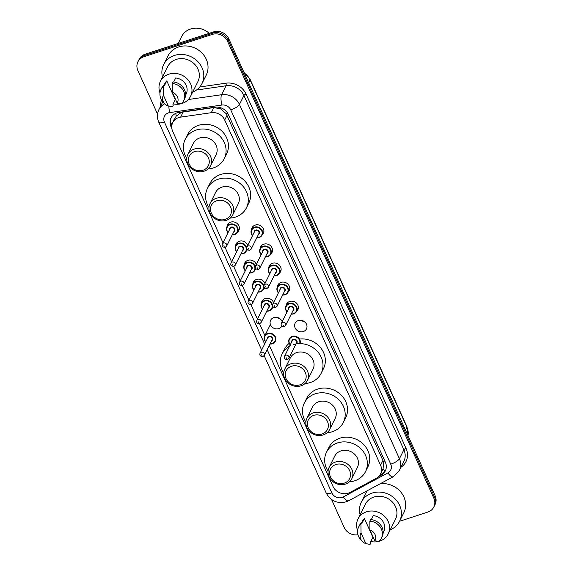 <?xml version="1.0" encoding="UTF-8"?>
<svg xmlns="http://www.w3.org/2000/svg" width="573" height="573" viewBox="0 0 573 573"><rect width="100%" height="100%" fill="white"/><g stroke="black" fill="none" stroke-linecap="round" stroke-linejoin="round"><path stroke-width="0.86" d="M251.504 229.723A6.339 5.68 26.5 0 1 252.027 227.775A6.339 5.68 26.5 0 1 255.214 225.089A6.339 5.68 26.5 0 1 262.112 226.879A6.339 5.68 26.5 0 1 263.372 233.433A6.339 5.68 26.5 0 1 262.133 235.023M260.121 248.811A6.339 5.68 26.5 0 1 260.651 246.863A6.339 5.68 26.5 0 1 263.831 244.177A6.339 5.68 26.5 0 1 270.728 245.967A6.339 5.68 26.5 0 1 271.996 252.521A6.339 5.68 26.5 0 1 270.757 254.111M268.737 267.906A6.339 5.68 26.5 0 1 269.267 265.958A6.339 5.68 26.5 0 1 272.454 263.272A6.339 5.68 26.5 0 1 279.352 265.063A6.339 5.68 26.5 0 1 280.612 271.609A6.339 5.68 26.5 0 1 279.373 273.206M277.361 286.994A6.339 5.68 26.5 0 1 277.891 285.046A6.339 5.68 26.5 0 1 281.071 282.36A6.339 5.68 26.5 0 1 287.968 284.151A6.339 5.68 26.5 0 1 289.236 290.704A6.339 5.68 26.5 0 1 287.997 292.294M285.977 306.082A6.339 5.68 26.5 0 1 286.507 304.141A6.339 5.68 26.5 0 1 289.687 301.455A6.339 5.68 26.5 0 1 296.592 303.246A6.339 5.68 26.5 0 1 297.853 309.792A6.339 5.68 26.5 0 1 296.613 311.39M298.311 320.543A6.339 5.68 26.5 0 1 305.208 322.334A6.339 5.68 26.5 0 1 306.469 328.888A6.339 5.68 26.5 0 1 303.289 331.574A6.339 5.68 26.5 0 1 296.391 329.776A6.339 5.68 26.5 0 1 295.131 323.229A6.339 5.68 26.5 0 1 298.311 320.543M235.603 245.867A6.339 5.68 26.5 0 1 236.133 243.919A6.339 5.68 26.5 0 1 239.313 241.233A6.339 5.68 26.5 0 1 247.686 245.366M247.393 249.728A6.339 5.68 26.5 0 1 246.24 251.167M244.22 264.955A6.339 5.68 26.5 0 1 244.75 263.007A6.339 5.68 26.5 0 1 247.93 260.321A6.339 5.68 26.5 0 1 256.31 264.454M256.016 268.823A6.339 5.68 26.5 0 1 254.856 270.255M252.843 284.043A6.339 5.68 26.5 0 1 253.373 282.102A6.339 5.68 26.5 0 1 256.554 279.409A6.339 5.68 26.5 0 1 264.927 283.549M264.633 287.911A6.339 5.68 26.5 0 1 263.48 289.344M261.46 303.138A6.339 5.68 26.5 0 1 261.99 301.19A6.339 5.68 26.5 0 1 265.17 298.504A6.339 5.68 26.5 0 1 273.543 302.637M273.249 306.999A6.339 5.68 26.5 0 1 272.096 308.439M226.98 226.772A6.339 5.68 26.5 0 1 227.51 224.824A6.339 5.68 26.5 0 1 230.69 222.138A6.339 5.68 26.5 0 1 237.594 223.928A6.339 5.68 26.5 0 1 238.855 230.482A6.339 5.68 26.5 0 1 237.616 232.072M281.873 326.094A6.339 5.68 26.5 0 1 278.772 328.623A6.339 5.68 26.5 0 1 271.874 326.832A6.339 5.68 26.5 0 1 270.614 320.278A6.339 5.68 26.5 0 1 273.794 317.592A6.339 5.68 26.5 0 1 282.167 321.725M269.31 345.361L332.956 486.327A11.883 10.651 -153.5 0 0 350.082 492.415L376.346 478.262A11.883 10.651 -153.5 0 0 380.529 473.993L383.093 468.836L383.545 462.239L382.922 460.484L226.134 113.619L220.533 108.806L213.829 107.588L183.174 112.022L181.233 112.501L176.248 116.075L172.738 122.608A11.883 10.651 -153.5 0 0 172.702 131.396L222.99 242.78M380.529 473.993A11.883 10.651 -153.5 0 0 380.565 465.204L224.702 120.001A11.883 10.651 -153.5 0 0 211.287 112.695L180.631 117.128A11.883 10.651 -153.5 0 0 178.704 117.572A11.883 10.651 -153.5 0 0 172.738 122.608M225.067 247.371L231.607 261.868M233.684 266.459L240.23 280.956M242.3 285.555L248.847 300.051M250.924 304.643L257.47 319.14M259.54 323.738L264.898 335.599M280.347 319.054A6.339 5.68 26.5 0 1 277.074 317.421M304.865 322.005A6.339 5.68 26.5 0 1 301.591 320.371M378.717 476.507L381.109 475.218A11.883 10.651 -153.5 0 0 385.292 470.942A11.883 10.651 -153.5 0 0 385.335 462.153L228.362 114.507A11.883 10.651 -153.5 0 0 214.947 107.208L178.926 112.408A11.883 10.651 -153.5 0 0 177 112.86A11.883 10.651 -153.5 0 0 171.033 117.895A11.883 10.651 -153.5 0 0 170.998 126.683L171.85 128.574M171.793 125.795L171.621 125.423A11.883 10.651 26.5 0 1 171.37 117.279M157.554 114.106L137.885 70.558A11.883 10.651 26.5 0 1 137.928 61.769A11.883 10.651 26.5 0 1 143.895 56.734L212.203 34.437A11.883 10.651 26.5 0 1 227.545 41.292L433.861 498.231A11.883 10.651 26.5 0 1 433.818 507.019A11.883 10.651 26.5 0 1 427.852 512.054L399.567 521.287M357.946 534.752A11.883 10.651 26.5 0 1 344.208 527.497L331.566 499.513M137.928 61.769L139.182 59.255A11.883 10.651 26.5 0 1 145.148 54.22L213.457 31.923L212.827 33.177A11.883 10.651 26.5 0 1 228.169 40.031L434.484 496.977A11.883 10.651 26.5 0 1 434.449 505.758A11.883 10.651 26.5 0 0 434.484 496.977L228.169 40.031A11.883 10.651 26.5 0 0 212.827 33.177L144.518 55.481L212.827 33.177L212.203 34.437M138.551 60.516A11.883 10.651 26.5 0 1 144.518 55.481A11.883 10.651 26.5 0 0 138.551 60.516M385.586 470.304A11.883 10.651 26.5 0 1 381.733 473.957L380.021 474.881M213.457 31.923A11.883 10.651 26.5 0 1 228.792 38.778L435.115 495.717A11.883 10.651 26.5 0 1 435.072 504.505L433.818 507.019M178.189 43.433L181.612 36.572A17.827 15.98 26.5 0 1 190.558 29.015A17.827 15.98 26.5 0 1 209.202 33.313M162.496 77.133A21.387 19.174 26.5 0 1 163.699 64.513A21.387 19.174 26.5 0 1 174.443 55.445A21.387 19.174 26.5 0 1 197.728 61.49A21.387 19.174 26.5 0 1 201.99 83.594A21.387 19.174 26.5 0 1 192.635 92.153M163.699 64.513L167.925 56.032A21.387 19.174 26.5 0 1 178.669 46.965A21.387 19.174 26.5 0 1 201.961 53.01A21.387 19.174 26.5 0 1 206.216 75.113L201.99 83.594M159.996 92.869A16.832 15.091 26.5 0 1 160.419 81.309A16.832 15.091 26.5 0 1 168.87 74.175A16.832 15.091 26.5 0 1 187.199 78.931A16.832 15.091 26.5 0 1 190.551 96.328A16.832 15.091 26.5 0 1 182.099 103.462A16.832 15.091 26.5 0 1 181.569 103.627M181.047 103.77A16.832 15.091 26.5 0 1 173.182 103.878M160.419 81.309L167.774 66.547A16.832 15.091 26.5 0 1 176.233 59.406A16.832 15.091 26.5 0 1 194.562 64.169A16.832 15.091 26.5 0 1 197.914 81.567L190.551 96.328M173.683 81.996L175.689 77.971A11.883 10.651 26.5 0 1 186.118 94.122L185.537 95.297M172.337 92.353A7.922 7.105 26.5 0 1 177.193 103.119L172.337 92.353L172.215 83.5A12.678 11.367 26.5 0 1 183.697 100.755A12.678 11.367 26.5 0 1 181.383 103.799L177.193 103.119M172.215 83.5L172.996 81.932A12.678 11.367 26.5 0 1 184.477 99.186L183.697 100.755M164.823 103.856L163.563 102.574A12.678 11.367 26.5 0 1 161.006 89.445A12.678 11.367 26.5 0 1 163.319 86.401L164.107 84.833L164.444 85.585L166.793 80.872L175.281 99.666L172.931 104.379L173.268 105.138L172.487 106.707A12.678 11.367 26.5 0 1 171.678 106.621L168.297 106.019A7.922 7.105 26.5 0 1 164.823 103.856A7.922 7.105 26.5 0 1 163.441 95.261L168.297 106.019M164.143 84.926L164.845 83.515A11.883 10.651 26.5 0 1 166.793 80.872M172.487 106.707L171.048 106.542M163.441 95.261L163.319 86.401M161.006 89.445L161.787 87.877A12.678 11.367 26.5 0 1 164.107 84.833M202.992 170.238A10.694 9.591 26.5 0 1 189.183 164.064A10.694 9.591 26.5 0 1 194.591 151.63A10.694 9.591 26.5 0 1 208.4 157.797A10.694 9.591 26.5 0 1 202.992 170.238M204.16 171.177A12.678 11.367 26.5 0 1 190.365 167.588A12.678 11.367 26.5 0 1 187.837 154.488A12.678 11.367 26.5 0 1 194.204 149.116A12.678 11.367 26.5 0 1 208.006 152.704A12.678 11.367 26.5 0 1 210.527 165.798A12.678 11.367 26.5 0 1 204.16 171.177M210.527 165.798L216.085 154.646A12.678 11.367 -153.5 0 0 213.564 141.545A12.678 11.367 -153.5 0 0 199.762 137.964A12.678 11.367 -153.5 0 0 193.395 143.336L187.837 154.488M186.791 158.32A21.788 19.532 26.5 0 1 185.244 139.275A21.788 19.532 26.5 0 1 196.188 130.042A21.788 19.532 26.5 0 1 219.903 136.195A21.788 19.532 26.5 0 1 224.244 158.714A21.788 19.532 26.5 0 1 213.299 167.946A21.788 19.532 26.5 0 1 208.106 168.942M185.244 139.275L187.593 134.562A21.788 19.532 26.5 0 1 198.53 125.329A21.788 19.532 26.5 0 1 222.252 131.482A21.788 19.532 26.5 0 1 226.593 154.001L224.244 158.714M225.182 219.373A10.694 9.591 26.5 0 1 211.373 213.206A10.694 9.591 26.5 0 1 216.78 200.765A10.694 9.591 26.5 0 1 230.582 206.939A10.694 9.591 26.5 0 1 225.182 219.373M226.349 220.311A12.678 11.367 26.5 0 1 212.547 216.73A12.678 11.367 26.5 0 1 210.026 203.63A12.678 11.367 26.5 0 1 216.393 198.258A12.678 11.367 26.5 0 1 230.196 201.839A12.678 11.367 26.5 0 1 232.717 214.939A12.678 11.367 26.5 0 1 226.349 220.311M232.717 214.939L238.275 203.787A12.678 11.367 -153.5 0 0 235.754 190.687A12.678 11.367 -153.5 0 0 221.952 187.106A12.678 11.367 -153.5 0 0 215.584 192.478L210.026 203.63M208.973 207.462A21.788 19.532 26.5 0 1 207.433 188.417A21.788 19.532 26.5 0 1 218.37 179.177A21.788 19.532 26.5 0 1 242.093 185.337A21.788 19.532 26.5 0 1 246.426 207.856A21.788 19.532 26.5 0 1 235.489 217.088A21.788 19.532 26.5 0 1 230.289 218.084M207.433 188.417L209.782 183.704A21.788 19.532 26.5 0 1 220.72 174.471A21.788 19.532 26.5 0 1 244.442 180.624A21.788 19.532 26.5 0 1 248.775 203.143L246.426 207.856M299.894 384.855A10.694 9.591 26.5 0 1 286.092 378.689A10.694 9.591 26.5 0 1 291.492 366.247A10.694 9.591 26.5 0 1 305.302 372.414A10.694 9.591 26.5 0 1 299.894 384.855M301.069 385.794A12.678 11.367 26.5 0 1 287.266 382.205A12.678 11.367 26.5 0 1 284.745 369.112A12.678 11.367 26.5 0 1 291.105 363.733A12.678 11.367 26.5 0 1 304.908 367.322A12.678 11.367 26.5 0 1 307.429 380.422A12.678 11.367 26.5 0 1 301.069 385.794M307.429 380.422L312.994 369.27A12.678 11.367 -153.5 0 0 310.466 356.17A12.678 11.367 -153.5 0 0 296.664 352.581A12.678 11.367 -153.5 0 0 290.303 357.953L284.745 369.112M293.089 344.66A21.788 19.532 26.5 0 1 316.805 350.812A21.788 19.532 26.5 0 1 321.145 373.331A21.788 19.532 26.5 0 1 310.201 382.563A21.788 19.532 26.5 0 1 305.008 383.559M283.692 372.937A21.788 19.532 26.5 0 1 282.145 353.892A21.788 19.532 26.5 0 1 290.504 345.705M282.145 353.892L284.495 349.179A21.788 19.532 26.5 0 1 289.179 343.342M299.45 339.058A21.788 19.532 26.5 0 1 320.565 347.682A21.788 19.532 26.5 0 1 323.494 368.618L321.145 373.331M322.083 433.997A10.694 9.591 26.5 0 1 308.274 427.823A10.694 9.591 26.5 0 1 313.682 415.382A10.694 9.591 26.5 0 1 327.491 421.556A10.694 9.591 26.5 0 1 322.083 433.997M323.251 434.928A12.678 11.367 26.5 0 1 309.456 431.347A12.678 11.367 26.5 0 1 306.927 418.247A12.678 11.367 26.5 0 1 313.295 412.875A12.678 11.367 26.5 0 1 327.097 416.456A12.678 11.367 26.5 0 1 329.618 429.557A12.678 11.367 26.5 0 1 323.251 434.928M329.618 429.557L335.176 418.405A12.678 11.367 -153.5 0 0 332.655 405.304A12.678 11.367 -153.5 0 0 318.853 401.723A12.678 11.367 -153.5 0 0 312.486 407.095L306.927 418.247M305.882 422.079A21.788 19.532 26.5 0 1 304.335 403.034A21.788 19.532 26.5 0 1 315.279 393.801A21.788 19.532 26.5 0 1 338.994 399.954A21.788 19.532 26.5 0 1 343.334 422.473A21.788 19.532 26.5 0 1 332.39 431.705A21.788 19.532 26.5 0 1 327.197 432.701M304.335 403.034L306.684 398.321A21.788 19.532 26.5 0 1 317.628 389.088A21.788 19.532 26.5 0 1 341.343 395.241A21.788 19.532 26.5 0 1 345.684 417.76L343.334 422.473M344.273 483.132A10.694 9.591 26.5 0 1 330.463 476.965A10.694 9.591 26.5 0 1 335.871 464.524A10.694 9.591 26.5 0 1 349.673 470.691A10.694 9.591 26.5 0 1 344.273 483.132M345.44 484.07A12.678 11.367 26.5 0 1 331.638 480.489A12.678 11.367 26.5 0 1 329.117 467.389A12.678 11.367 26.5 0 1 335.484 462.017A12.678 11.367 26.5 0 1 349.286 465.598A12.678 11.367 26.5 0 1 351.808 478.699A12.678 11.367 26.5 0 1 345.44 484.07M351.808 478.699L357.366 467.547A12.678 11.367 -153.5 0 0 354.845 454.446A12.678 11.367 -153.5 0 0 341.042 450.865A12.678 11.367 -153.5 0 0 334.675 456.237L329.117 467.389M328.064 471.221A21.788 19.532 26.5 0 1 326.524 452.176A21.788 19.532 26.5 0 1 337.461 442.936A21.788 19.532 26.5 0 1 361.183 449.096A21.788 19.532 26.5 0 1 365.517 471.615A21.788 19.532 26.5 0 1 354.58 480.847A21.788 19.532 26.5 0 1 349.38 481.843M326.524 452.176L328.873 447.463A21.788 19.532 26.5 0 1 339.81 438.223A21.788 19.532 26.5 0 1 363.533 444.383A21.788 19.532 26.5 0 1 367.866 466.902L365.517 471.615M360.102 514.776A21.387 19.174 26.5 0 1 361.305 502.156A21.387 19.174 26.5 0 1 372.049 493.088A21.387 19.174 26.5 0 1 395.334 499.133A21.387 19.174 26.5 0 1 399.589 521.244A21.387 19.174 26.5 0 1 390.234 529.796M361.305 502.156L365.531 493.675A21.387 19.174 26.5 0 1 367.494 490.603M357.602 530.519A16.832 15.091 26.5 0 1 358.018 518.952A16.832 15.091 26.5 0 1 366.476 511.818A16.832 15.091 26.5 0 1 384.805 516.574A16.832 15.091 26.5 0 1 388.157 533.972A16.832 15.091 26.5 0 1 379.698 541.113A16.832 15.091 26.5 0 1 379.176 541.27M378.653 541.413A16.832 15.091 26.5 0 1 370.788 541.521M358.018 518.952L365.381 504.19A16.832 15.091 26.5 0 1 373.832 497.056A16.832 15.091 26.5 0 1 392.161 501.812A16.832 15.091 26.5 0 1 395.513 519.21L388.157 533.972M371.283 519.639L373.288 515.614A11.883 10.651 26.5 0 1 383.724 531.765L383.136 532.94M369.936 529.996A7.922 7.105 26.5 0 1 374.799 540.762L369.936 529.996L369.821 521.144A12.678 11.367 26.5 0 1 381.303 538.405A12.678 11.367 26.5 0 1 378.989 541.449L374.799 540.762M369.821 521.144L370.602 519.575A12.678 11.367 26.5 0 1 382.084 536.829L381.303 538.405M362.423 541.506L361.162 540.224A12.678 11.367 26.5 0 1 358.612 527.096A12.678 11.367 26.5 0 1 360.926 524.044L361.706 522.476L362.05 523.228L364.399 518.515L372.887 537.316L370.538 542.029L370.874 542.781L370.094 544.35A12.678 11.367 26.5 0 1 369.277 544.264L365.903 543.662A7.922 7.105 26.5 0 1 362.423 541.506A7.922 7.105 26.5 0 1 361.047 532.904L365.903 543.662M361.749 522.569L362.451 521.165A11.883 10.651 26.5 0 1 364.399 518.515M380.236 483.734A21.387 19.174 26.5 0 1 400.957 492.214A21.387 19.174 26.5 0 1 403.822 512.756L399.589 521.244M370.094 544.35L368.654 544.185M361.047 532.904L360.926 524.044M358.612 527.096L359.393 525.52A12.678 11.367 26.5 0 1 361.706 522.476M183.174 112.022L180.631 117.128M172.559 122.994A11.883 3.545 155.7 0 1 170.926 123.381M174.658 118.747A3.961 3.553 -153.5 0 0 173.698 120.674M227.596 113.082A11.883 3.545 155.7 0 1 226.134 113.619M220.533 108.806A11.883 3.223 -98.2 0 1 220.333 107.624M385.106 461.659A11.883 3.545 155.7 0 1 383.545 462.239M176.248 116.075A11.883 3.223 -98.2 0 1 175.775 113.339M385.149 470.97A11.883 4.448 -118.3 0 1 383.093 468.836M213.829 107.588L211.287 112.695M227.058 115.273L224.702 120.001M382.922 460.484L380.565 465.204M171.621 125.423L170.998 126.683M267.176 349.637L331.853 492.887A7.922 7.105 -153.5 0 0 342.081 497.457A7.922 7.105 -153.5 0 0 343.27 496.949L387.921 472.89A7.922 7.105 -153.5 0 0 390.736 464.187L230.783 109.923A7.922 7.105 -153.5 0 0 221.837 105.052L169.723 112.587A7.922 7.105 -153.5 0 0 168.441 112.881A7.922 7.105 -153.5 0 0 164.437 122.099L264.647 344.051M164.437 122.099A7.922 2.364 -24.3 0 1 158.778 122.221C156.93 117.938 156.981 113.719 158.936 109.565A15.843 14.203 26.5 0 1 164.723 103.756M264.174 355.632L326.202 493.009C330.642 500.938 337.282 503.882 346.106 501.848L348.592 500.788A7.922 2.965 -118.3 0 1 343.27 496.949M160.526 106.377A17.827 15.98 26.5 0 1 161.557 99.967M199.776 86.974L225.97 83.185A17.827 15.98 26.5 0 1 246.096 94.137L406.056 448.401A17.827 15.98 26.5 0 1 400.957 467.253M227.545 41.292L228.792 38.778M143.895 56.734L145.148 54.22M433.861 498.231L435.115 495.717M188.338 99.523L221.572 94.724L226.041 85.771L196.46 90.047M221.837 105.052A7.922 2.149 -98.2 0 1 221.572 94.724A15.843 14.203 26.5 0 1 239.464 104.458L243.926 95.505A15.843 14.203 -153.5 0 0 226.041 85.771A1.984 0.537 81.8 0 0 225.97 83.185M230.783 109.923A7.922 2.364 -24.3 0 0 239.464 104.458L399.424 458.722L403.886 449.769L243.926 95.505A1.984 0.587 155.7 0 1 246.096 94.137M390.736 464.187A7.922 2.364 -24.3 0 0 399.424 458.722A15.843 14.203 26.5 0 1 399.374 470.433L403.836 461.48A15.843 14.203 -153.5 0 0 403.886 449.769A1.984 0.587 155.7 0 1 406.056 448.401M348.592 500.788L393.25 476.729A7.922 2.965 -118.3 0 1 387.921 472.89M326.202 493.009A7.922 2.364 -24.3 0 0 331.853 492.887M169.723 112.587A7.922 2.149 -98.2 0 1 168.885 106.163M381.733 473.957L381.109 475.218M248.661 82.777L250.093 79.905A3.961 1.182 -24.3 0 0 250.15 79.439L406.988 426.799A3.961 1.182 155.7 0 1 406.937 427.265L250.093 79.905A15.843 14.203 -153.5 0 0 244.27 73.05M408.005 435.673A15.843 14.203 -153.5 0 0 406.937 427.265L405.505 430.144M228.018 232.688A5.945 5.329 26.5 0 1 227.001 226.729A5.945 5.329 26.5 0 1 229.988 224.215A5.945 5.329 26.5 0 1 236.456 225.891A5.945 5.329 26.5 0 1 237.637 232.029A5.945 5.329 26.5 0 1 234.658 234.55A5.945 5.329 26.5 0 1 232.273 234.808M232.366 234.622A5.544 4.971 -153.5 0 0 234.421 234.364A5.544 4.971 -153.5 0 0 237.222 227.911A5.544 4.971 -153.5 0 0 230.067 224.716A5.544 4.971 -153.5 0 0 228.111 232.495M229.544 229.623A2.772 2.485 26.5 0 1 234.615 228.491A2.772 2.485 26.5 0 1 233.798 231.743M226.621 246.146L234.293 230.754A2.378 2.127 -153.5 0 0 231.234 227.624A2.378 2.127 -153.5 0 0 230.038 228.634L222.367 244.026A2.378 2.127 26.5 0 1 226.149 243.69A2.378 2.127 26.5 0 1 226.621 246.146L225.261 247.314C222.632 247.264 221.665 246.168 222.367 244.026M224.258 246.218L223.943 245.531L224.258 246.218M236.635 251.783A5.945 5.329 26.5 0 1 235.625 245.824A5.945 5.329 26.5 0 1 238.604 243.303A5.945 5.329 26.5 0 1 246.648 247.844M246.762 248.746A5.945 5.329 26.5 0 1 246.261 251.124A5.945 5.329 26.5 0 1 243.274 253.638A5.945 5.329 26.5 0 1 240.889 253.903M240.989 253.71A5.544 4.971 -153.5 0 0 243.038 253.452A5.544 4.971 -153.5 0 0 245.846 247.006A5.544 4.971 -153.5 0 0 238.683 243.804A5.544 4.971 -153.5 0 0 236.735 251.59M238.167 248.718A2.772 2.485 26.5 0 1 243.231 247.586A2.772 2.485 26.5 0 1 242.422 250.838M235.238 265.242L242.909 249.849A2.378 2.127 -153.5 0 0 239.851 246.719A2.378 2.127 -153.5 0 0 238.655 247.729L230.983 263.122A2.378 2.127 26.5 0 1 234.765 262.785A2.378 2.127 26.5 0 1 235.238 265.242L233.884 266.409C231.248 266.352 230.282 265.256 230.983 263.122M232.874 265.313L232.566 264.619L232.874 265.313M245.258 270.871A5.945 5.329 26.5 0 1 244.241 264.912A5.945 5.329 26.5 0 1 247.228 262.391A5.945 5.329 26.5 0 1 255.264 266.932M255.379 267.842A5.945 5.329 26.5 0 1 254.878 270.212A5.945 5.329 26.5 0 1 251.898 272.734A5.945 5.329 26.5 0 1 249.513 272.992M249.606 272.798A5.544 4.971 -153.5 0 0 251.662 272.547A5.544 4.971 -153.5 0 0 254.462 266.094A5.544 4.971 -153.5 0 0 247.307 262.892A5.544 4.971 -153.5 0 0 245.351 270.678M246.784 267.806A2.772 2.485 26.5 0 1 251.855 266.674A2.772 2.485 26.5 0 1 251.038 269.926M243.862 284.33L251.533 268.938A2.378 2.127 -153.5 0 0 248.474 265.808A2.378 2.127 -153.5 0 0 247.278 266.817L239.607 282.21A2.378 2.127 26.5 0 1 243.389 281.873A2.378 2.127 26.5 0 1 243.862 284.33L242.501 285.497C239.872 285.447 238.905 284.351 239.607 282.21M241.498 284.401L241.183 283.714L241.498 284.401M253.875 289.967A5.945 5.329 26.5 0 1 252.865 284A5.945 5.329 26.5 0 1 255.845 281.486A5.945 5.329 26.5 0 1 263.888 286.027M264.003 286.93A5.945 5.329 26.5 0 1 263.501 289.308A5.945 5.329 26.5 0 1 260.514 291.822A5.945 5.329 26.5 0 1 258.129 292.087M258.23 291.893A5.544 4.971 -153.5 0 0 260.278 291.636A5.544 4.971 -153.5 0 0 263.086 285.182A5.544 4.971 -153.5 0 0 255.923 281.988A5.544 4.971 -153.5 0 0 253.975 289.773M255.408 286.894A2.772 2.485 26.5 0 1 260.471 285.762A2.772 2.485 26.5 0 1 259.662 289.014M252.478 303.425L260.149 288.026A2.378 2.127 -153.5 0 0 257.091 284.903A2.378 2.127 -153.5 0 0 255.895 285.906L248.224 301.305A2.378 2.127 26.5 0 1 252.005 300.968A2.378 2.127 26.5 0 1 252.478 303.425L251.124 304.592C248.489 304.535 247.522 303.439 248.224 301.305M250.115 303.489L249.807 302.802L250.115 303.489M262.498 309.055A5.945 5.329 26.5 0 1 261.481 303.096A5.945 5.329 26.5 0 1 264.468 300.574A5.945 5.329 26.5 0 1 272.504 305.115M272.619 306.018A5.945 5.329 26.5 0 1 272.118 308.396A5.945 5.329 26.5 0 1 269.138 310.917A5.945 5.329 26.5 0 1 266.753 311.175M266.846 310.981A5.544 4.971 -153.5 0 0 268.902 310.724A5.544 4.971 -153.5 0 0 271.702 304.277A5.544 4.971 -153.5 0 0 264.547 301.076A5.544 4.971 -153.5 0 0 262.592 308.861M264.024 305.989A2.772 2.485 26.5 0 1 269.095 304.857A2.772 2.485 26.5 0 1 268.279 308.109M261.102 322.513L268.773 307.121A2.378 2.127 -153.5 0 0 265.714 303.991A2.378 2.127 -153.5 0 0 264.518 305.001L256.847 320.393A2.378 2.127 26.5 0 1 260.622 320.056A2.378 2.127 26.5 0 1 261.102 322.513L259.741 323.681C257.112 323.63 256.145 322.535 256.847 320.393M258.738 322.585L258.423 321.897L258.738 322.585M265.707 341.931A5.945 5.329 26.5 0 1 264.697 335.971A5.945 5.329 26.5 0 1 267.677 333.45A5.945 5.329 26.5 0 1 274.145 335.133A5.945 5.329 26.5 0 1 275.327 341.272A5.945 5.329 26.5 0 1 272.347 343.793A5.945 5.329 26.5 0 1 269.962 344.051M270.055 343.857A5.544 4.971 -153.5 0 0 272.111 343.607A5.544 4.971 -153.5 0 0 274.911 337.153A5.544 4.971 -153.5 0 0 267.756 333.952A5.544 4.971 -153.5 0 0 265.8 341.737M267.233 338.865A2.772 2.485 26.5 0 1 272.304 337.733A2.772 2.485 26.5 0 1 271.487 340.985M264.311 355.389L271.982 339.997A2.378 2.127 -153.5 0 0 268.923 336.867A2.378 2.127 -153.5 0 0 267.727 337.877L260.056 353.269A2.378 2.127 26.5 0 1 263.838 352.932A2.378 2.127 26.5 0 1 264.311 355.389L262.95 356.556C260.321 356.506 259.354 355.41 260.056 353.269M261.947 355.461L261.632 354.773L261.947 355.461M252.535 235.639A5.945 5.329 26.5 0 1 251.518 229.68A5.945 5.329 26.5 0 1 254.505 227.159A5.945 5.329 26.5 0 1 260.973 228.842A5.945 5.329 26.5 0 1 262.155 234.98A5.945 5.329 26.5 0 1 259.175 237.501A5.945 5.329 26.5 0 1 256.79 237.759M256.883 237.566A5.544 4.971 -153.5 0 0 258.939 237.308A5.544 4.971 -153.5 0 0 261.739 230.862A5.544 4.971 -153.5 0 0 254.584 227.66A5.544 4.971 -153.5 0 0 252.629 235.446M254.061 232.574A2.772 2.485 26.5 0 1 259.132 231.442A2.772 2.485 26.5 0 1 258.316 234.694M258.81 233.705A2.378 2.127 -153.5 0 0 255.751 230.575A2.378 2.127 -153.5 0 0 254.555 231.585L246.884 246.977A2.378 2.127 26.5 0 1 250.666 246.641A2.378 2.127 26.5 0 1 251.139 249.097L258.81 233.705M248.46 248.481L248.775 249.169L248.46 248.481M267.713 256.618A5.945 5.329 26.5 0 1 265.406 256.847M261.152 254.727A5.945 5.329 26.5 0 1 260.142 248.768A5.945 5.329 26.5 0 1 263.129 246.254A5.945 5.329 26.5 0 1 269.596 247.93A5.945 5.329 26.5 0 1 270.778 254.068A5.945 5.329 26.5 0 1 267.792 256.589M265.507 256.661A5.544 4.971 -153.5 0 0 267.562 256.403A5.544 4.971 -153.5 0 0 270.363 249.95A5.544 4.971 -153.5 0 0 263.2 246.755A5.544 4.971 -153.5 0 0 261.252 254.541M262.685 251.662A2.772 2.485 26.5 0 1 267.749 250.53A2.772 2.485 26.5 0 1 266.939 253.782M267.426 252.793A2.378 2.127 -153.5 0 0 263.179 250.673L255.501 266.065A2.378 2.127 26.5 0 1 259.755 268.185L267.426 252.793M257.084 267.57L257.392 268.257L257.084 267.57M269.776 273.822A5.945 5.329 26.5 0 1 268.758 267.863A5.945 5.329 26.5 0 1 271.745 265.342A5.945 5.329 26.5 0 1 278.213 267.025A5.945 5.329 26.5 0 1 279.395 273.163A5.945 5.329 26.5 0 1 276.415 275.677A5.945 5.329 26.5 0 1 274.03 275.942M274.123 275.749A5.544 4.971 -153.5 0 0 276.179 275.491A5.544 4.971 -153.5 0 0 278.979 269.045A5.544 4.971 -153.5 0 0 271.824 265.843A5.544 4.971 -153.5 0 0 269.869 273.629M271.301 270.757A2.772 2.485 26.5 0 1 276.372 269.625A2.772 2.485 26.5 0 1 275.556 272.877M276.05 271.889A2.378 2.127 -153.5 0 0 272.992 268.758A2.378 2.127 -153.5 0 0 271.795 269.768L264.124 285.161A2.378 2.127 26.5 0 1 267.906 284.824A2.378 2.127 26.5 0 1 268.379 287.281L276.05 271.889M265.7 286.658L266.015 287.352L265.7 286.658M278.392 292.91A5.945 5.329 26.5 0 1 277.382 286.951A5.945 5.329 26.5 0 1 280.362 284.437A5.945 5.329 26.5 0 1 286.837 286.113A5.945 5.329 26.5 0 1 288.018 292.251A5.945 5.329 26.5 0 1 285.032 294.773A5.945 5.329 26.5 0 1 282.647 295.031M282.747 294.837A5.544 4.971 -153.5 0 0 284.802 294.586A5.544 4.971 -153.5 0 0 287.603 288.133A5.544 4.971 -153.5 0 0 280.441 284.939A5.544 4.971 -153.5 0 0 278.492 292.717M279.925 289.845A2.772 2.485 26.5 0 1 284.989 288.713A2.772 2.485 26.5 0 1 284.179 291.965M284.666 290.977A2.378 2.127 -153.5 0 0 281.608 287.847A2.378 2.127 -153.5 0 0 280.412 288.856L272.741 304.249A2.378 2.127 26.5 0 1 276.523 303.912A2.378 2.127 26.5 0 1 276.995 306.369L284.666 290.977M274.324 305.753L274.632 306.44L274.324 305.753M287.016 312.006A5.945 5.329 26.5 0 1 285.999 306.046A5.945 5.329 26.5 0 1 288.985 303.525A5.945 5.329 26.5 0 1 295.453 305.201A5.945 5.329 26.5 0 1 296.635 311.347A5.945 5.329 26.5 0 1 293.655 313.861A5.945 5.329 26.5 0 1 291.27 314.126M291.363 313.932A5.544 4.971 -153.5 0 0 293.419 313.675A5.544 4.971 -153.5 0 0 296.22 307.228A5.544 4.971 -153.5 0 0 289.064 304.027A5.544 4.971 -153.5 0 0 287.109 311.812M288.541 308.933A2.772 2.485 26.5 0 1 293.612 307.801A2.772 2.485 26.5 0 1 292.796 311.06M293.29 310.065A2.378 2.127 -153.5 0 0 289.036 307.945L281.364 323.344A2.378 2.127 26.5 0 1 285.146 323.007A2.378 2.127 26.5 0 1 285.619 325.464L293.29 310.065M282.94 324.841L283.255 325.528L282.94 324.841M290.225 344.882A5.945 5.329 26.5 0 1 289.215 338.922A5.945 5.329 26.5 0 1 292.194 336.401A5.945 5.329 26.5 0 1 298.404 337.826A5.945 5.329 26.5 0 1 300.102 343.614M299.658 343.614A5.544 4.971 -153.5 0 0 298.053 338.228A5.544 4.971 -153.5 0 0 292.273 336.903A5.544 4.971 -153.5 0 0 290.318 344.688M291.75 341.816A2.772 2.485 26.5 0 1 296.821 340.684A2.772 2.485 26.5 0 1 296.005 343.936L288.828 358.34A2.378 2.127 26.5 0 0 285.769 355.21A2.378 2.127 26.5 0 0 284.573 356.22C283.871 358.354 284.838 359.45 287.467 359.507L288.828 358.34M296.499 342.948A2.378 2.127 -153.5 0 0 293.44 339.818A2.378 2.127 -153.5 0 0 292.244 340.828L284.573 356.22M286.149 357.717L286.464 358.411L286.149 357.717M158.936 109.565L162.825 101.765M393.25 476.729L399.374 470.433M158.778 122.221L261.653 350.06M406.988 426.799L408.019 435.716M243.962 72.363L250.15 79.439M239.385 228.534L237.637 232.029L234.622 234.579L232.251 234.844M227.997 232.724L226.579 229.909L227.001 226.729L228.749 223.234M247.113 249.413L246.261 251.124L243.246 253.674L240.875 253.932M236.62 251.812L235.202 249.004L235.625 245.824L237.365 242.322M255.73 268.508L254.878 270.212L251.862 272.762L249.491 273.027M245.237 270.907L243.819 268.092L244.241 264.912L245.989 261.417M264.354 287.596L263.501 289.308L260.486 291.858L258.115 292.115M253.86 289.995L252.442 287.18L252.865 284L254.605 280.505M272.97 306.684L272.118 308.396L269.102 310.946L266.731 311.211M262.477 309.091L261.059 306.276L261.481 303.096L263.229 299.6M275.327 341.272L272.311 343.821L269.947 344.087M265.693 341.966L264.268 339.152L264.697 335.971L270.255 324.819M253.266 226.185L251.518 229.68L251.096 232.86L252.514 235.675M256.768 237.795L259.139 237.53L262.155 234.98L263.902 231.485M246.884 246.977C246.182 249.119 247.149 250.215 249.778 250.265L251.139 249.097M261.882 245.273L260.142 248.768L259.719 251.948L261.138 254.763M265.392 256.883L267.763 256.625L270.778 254.068L272.519 250.573M255.501 266.065C254.799 268.207 255.766 269.303 258.402 269.353L259.755 268.185M270.506 264.361L268.758 267.863L268.336 271.043L269.754 273.858M274.009 275.978L276.379 275.713L279.395 273.163L281.142 269.668M264.124 285.161C263.422 287.295 264.389 288.391 267.018 288.448L268.379 287.281M279.123 283.456L277.382 286.951L276.96 290.131L278.378 292.946M282.632 295.066L285.003 294.801L288.018 292.251L289.759 288.756M272.741 304.249C272.039 306.39 273.006 307.486 275.642 307.536L276.995 306.369M287.746 302.544L285.999 306.046L285.576 309.227L286.994 312.034M291.249 314.154L293.62 313.897L296.635 311.347L298.383 307.844M281.364 323.344C280.663 325.478 281.63 326.574 284.258 326.631L285.619 325.464M289.215 338.922L288.792 342.102L290.21 344.91"/></g></svg>
